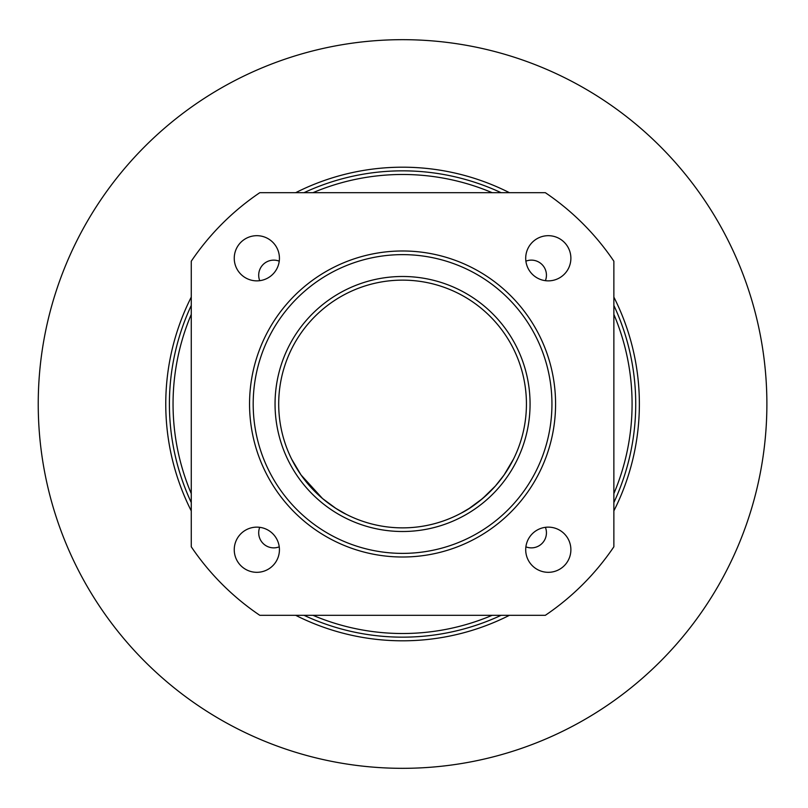 <?xml version="1.0" encoding="UTF-8"?>
<svg xmlns="http://www.w3.org/2000/svg" width="808" height="808" viewBox="0 0 808 808"><rect width="100%" height="100%" fill="white"/><g stroke="black" fill="none" stroke-linecap="round" stroke-linejoin="round"><path stroke-width="1.21" d="M501.132 192.698A233.169 233.169 0 0 0 304 192.698M191.264 305.434A233.169 233.169 0 0 0 191.264 502.566M304 615.302A233.169 233.169 0 0 0 501.132 615.302M613.868 502.566A233.169 233.169 0 0 0 613.868 305.434M513.585 458.934L504.101 474.952L495.425 485.972C483.517 498.637 472.114 507.687 461.227 513.1L469.276 508.363L482.598 498.536L495.425 485.972L504.101 474.952L513.585 458.934M346.107 514.252C339.845 511.343 331.987 506.111 322.523 498.536L301.031 474.952L291.536 458.934L301.031 474.952L322.523 498.536C330.522 505.061 337.643 509.909 343.905 513.1L335.845 508.363L322.523 498.536L301.031 474.952L291.536 458.934L301.031 474.952L322.523 498.536L335.845 508.363L346.107 514.252M279.235 546.834A15.059 15.059 0 0 1 259.732 527.321M525.887 261.166A15.059 15.059 0 0 1 545.4 280.679M259.732 280.679A15.059 15.059 0 0 1 279.235 261.166M545.4 527.321A15.059 15.059 0 0 1 525.887 546.834M312.949 192.698A229.523 229.523 0 0 1 492.173 192.698M613.868 314.393A229.523 229.523 0 0 1 613.868 493.607M492.173 615.302A229.523 229.523 0 0 1 312.949 615.302M191.264 493.607A229.523 229.523 0 0 1 191.264 314.393M402.566 276.488A127.513 127.513 0 0 0 292.132 467.751A127.513 127.513 0 0 0 512.989 467.751A127.513 127.513 0 0 0 402.566 276.488M402.566 280.134A123.866 123.866 0 0 1 526.432 404A123.866 123.866 0 0 1 402.566 527.866A123.866 123.866 0 0 1 278.699 404A123.866 123.866 0 0 1 402.566 280.134M402.566 254.631A149.369 149.369 0 0 1 531.927 478.69A149.369 149.369 0 0 1 273.205 478.69A149.369 149.369 0 0 1 402.566 254.631M402.566 250.985A153.015 153.015 0 0 0 270.054 480.507A153.015 153.015 0 0 0 535.078 480.507A153.015 153.015 0 0 0 402.566 250.985M279.427 549.723A22.584 22.584 0 0 1 245.541 569.286A22.584 22.584 0 0 1 245.541 530.169A22.584 22.584 0 0 1 279.427 549.723M570.882 549.723A22.584 22.584 0 0 1 536.997 569.286A22.584 22.584 0 0 1 536.997 530.169A22.584 22.584 0 0 1 570.882 549.723M570.882 258.277A22.584 22.584 0 0 1 536.997 277.831A22.584 22.584 0 0 1 536.997 238.714A22.584 22.584 0 0 1 570.882 258.277M279.427 258.277A22.584 22.584 0 0 1 245.541 277.831A22.584 22.584 0 0 1 245.541 238.714A22.584 22.584 0 0 1 279.427 258.277M259.782 615.302L545.35 615.302A255.025 255.025 0 0 0 613.868 546.784L613.868 261.216A255.025 255.025 0 0 0 545.35 192.698L259.782 192.698A255.025 255.025 0 0 0 191.264 261.216L191.264 546.784A255.025 255.025 0 0 0 259.782 615.302M613.868 510.898A236.805 236.805 0 0 0 613.868 297.102M509.464 192.698A236.805 236.805 0 0 0 295.657 192.698M191.264 297.102A236.805 236.805 0 0 0 191.264 510.898M295.657 615.302A236.805 236.805 0 0 0 509.464 615.302M766.883 404A364.317 364.317 0 0 1 220.402 719.514A364.317 364.317 0 0 1 220.402 88.486A364.317 364.317 0 0 1 766.883 404"/></g></svg>
